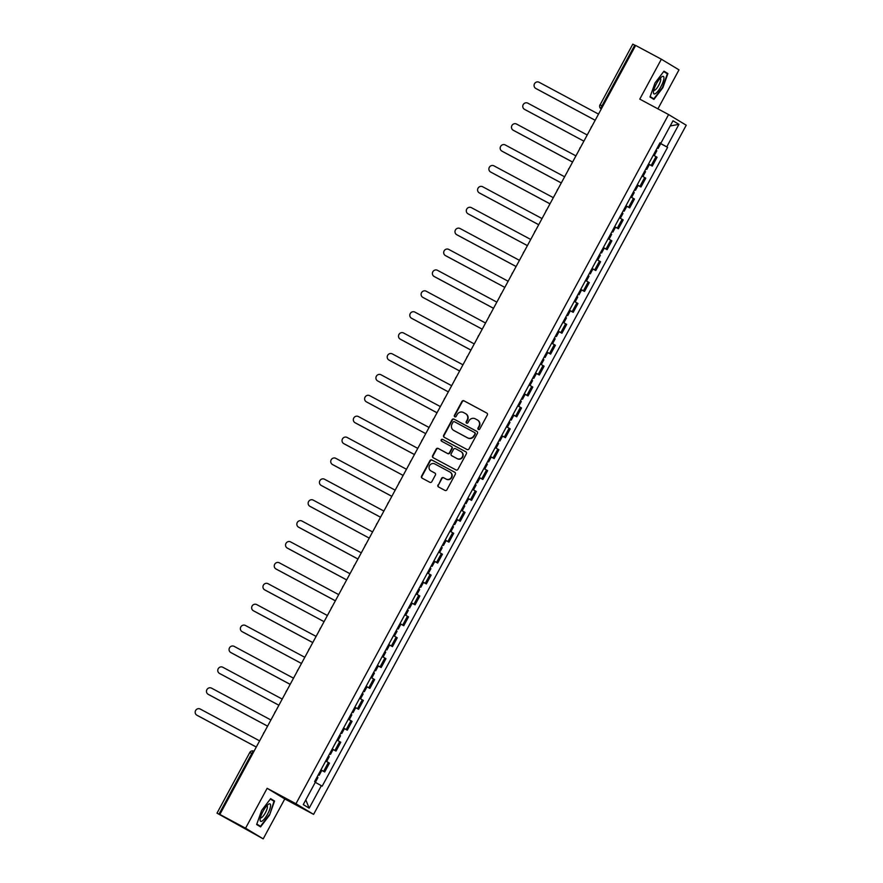 <?xml version="1.0" encoding="UTF-8"?>
<svg xmlns="http://www.w3.org/2000/svg" width="883" height="883" viewBox="0 0 883 883"><rect width="100%" height="100%" fill="white"/><g stroke="black" fill="none" stroke-linecap="round" stroke-linejoin="round"><path stroke-width="1.32" d="M478.387 429.436A1.049 1.004 -58.9 0 0 479.778 428.995L487.328 415.021A1.49 1.435 -58.9 0 0 486.765 413.034L463.939 400.794A1.49 1.435 -58.9 0 0 461.964 401.434L454.414 415.396A1.049 1.004 -58.9 0 0 454.8 416.798A1.049 1.004 -58.9 0 0 456.18 416.357L457.162 414.546A4.779 4.603 -58.9 0 1 463.498 412.516L465.396 413.531A4.779 4.603 -58.9 0 1 467.184 419.911L466.202 421.721A1.049 1.004 -58.9 0 0 466.599 423.112A1.049 1.004 -58.9 0 0 467.979 422.67L468.961 420.86A4.779 4.603 -58.9 0 1 475.286 418.829L477.195 419.855A4.779 4.603 -58.9 0 1 478.972 426.235L478.001 428.045A1.049 1.004 -58.9 0 0 478.387 429.436M437.979 484.966A1.49 1.435 -58.9 0 0 438.531 486.963L444.944 490.396A1.49 1.435 -58.9 0 0 446.919 489.756L455.308 474.248A1.49 1.435 -58.9 0 0 454.745 472.25L431.919 460.021A1.49 1.435 -58.9 0 0 429.944 460.65L421.555 476.169A1.49 1.435 -58.9 0 0 422.107 478.156L429.844 482.306A1.49 1.435 -58.9 0 0 431.831 481.665L435.418 475.032A1.49 1.435 -58.9 0 0 434.855 473.034L431.025 470.981A3.996 3.852 -58.9 0 1 429.579 465.562A3.996 3.852 -58.9 0 1 434.822 463.95L449.855 472.008A3.996 3.852 -58.9 0 1 451.301 477.427A3.996 3.852 -58.9 0 1 446.047 479.039L443.542 477.692A1.49 1.435 -58.9 0 0 441.566 478.332L438.332 485.175A1.49 1.435 -58.9 0 0 438.685 487.041M295.948 803.74L267.141 788.298L245.562 828.21L219.845 814.435L635.639 45.441L661.356 59.216L639.778 99.128L668.586 114.569L295.948 803.74L313.597 814.38L686.234 125.209L668.586 114.569M467.041 449.513A1.49 1.435 -58.9 0 0 469.028 448.873L477.416 433.365A1.49 1.435 -58.9 0 0 476.853 431.368L454.028 419.138A1.49 1.435 -58.9 0 0 452.041 419.767L443.663 435.286A1.49 1.435 -58.9 0 0 444.215 437.273L467.041 449.513M466.356 453.807L457.968 469.315A1.49 1.435 -58.9 0 1 455.992 469.955L433.167 457.714A1.49 1.435 -58.9 0 1 432.604 455.727L436.191 449.083A1.49 1.435 -58.9 0 1 438.178 448.454L447.438 453.409A1.49 1.435 -58.9 0 0 449.414 452.78L451.798 448.376A1.49 1.435 -58.9 0 0 451.235 446.379L441.599 441.213A1.049 1.004 -58.9 0 1 441.224 439.8A1.049 1.004 -58.9 0 1 442.593 439.37L465.805 451.809A1.49 1.435 -58.9 0 1 466.356 453.807M245.562 828.21L263.2 838.85L216.997 813.144L249.801 752.482L251.765 753.497L218.962 814.17L216.997 813.144M657.912 108.841L678.994 69.856L661.356 59.216M263.2 838.85L284.779 798.938L313.597 814.38M219.845 814.435L222.969 816.311L218.962 814.17M632.879 44.216L634.756 45.176L601.952 105.839A3.046 0.828 118.2 0 0 601.213 108.94L601.213 108.94A3.046 2.936 -58.9 0 1 601.091 108.874L601.279 108.984M635.55 45.596L634.756 45.176M648.552 163.951L651.212 165.452L655.992 156.611L653.332 155.11M655.992 156.611L657.062 157.262L652.283 166.092L648.608 164.128M651.212 165.452L652.283 166.092M637.305 185.022L640.992 186.986L645.771 178.156L642.04 176.004L642.934 176.501L645.55 171.677L644.656 171.159M637.261 184.845L640.992 186.986M626.014 205.905L629.689 207.88L634.469 199.039L630.738 196.898M625.959 205.739L629.689 207.88M614.711 226.799L618.398 228.774L623.177 219.933L619.447 217.792M614.667 226.633L618.398 228.774M603.42 247.693L607.107 249.668L611.886 240.827L608.144 238.686L609.049 239.183L611.654 234.359L610.771 233.84M603.365 247.516L607.107 249.668M592.129 268.587L595.804 270.562L600.583 261.721L597.747 260.077M592.074 268.41L595.804 270.562M580.826 289.481L584.513 291.456L589.292 282.615L585.55 280.463M580.771 289.304L584.513 291.456M569.535 310.375L573.21 312.339L577.99 303.509L574.259 301.357M569.48 310.198L573.21 312.339M558.233 331.257L561.919 333.233L566.698 324.392L562.968 322.251L563.862 322.748L566.467 317.924L565.584 317.405M558.188 331.092L561.919 333.233M546.941 352.151L550.617 354.127L555.396 345.286L551.665 343.145M546.886 351.986L550.617 354.127M535.639 373.045L539.325 375.021L544.105 366.18L540.374 364.039L541.268 364.536L543.884 359.712L542.99 359.193M535.595 372.869L539.325 375.021M524.347 393.939L528.023 395.915L532.802 387.074L529.072 384.922M524.292 393.763L528.023 395.915M513.045 414.833L516.732 416.809L521.511 407.968L517.78 405.816L518.674 406.312L521.29 401.5L520.396 400.97M513.001 414.657L516.732 416.809M501.754 435.727L505.429 437.692L510.208 428.862L506.478 426.71M501.699 435.551L505.429 437.692M490.451 456.61L494.138 458.586L498.917 449.745L495.186 447.604M490.407 456.445L494.138 458.586M479.16 477.504L482.846 479.48L487.626 470.639L483.884 468.498L484.789 468.994L487.394 464.171L486.511 463.652M479.105 477.339L482.846 479.48M467.869 498.398L471.544 500.374L476.323 491.533L472.593 489.392M467.813 498.222L471.544 500.374M456.566 519.292L460.253 521.268L465.032 512.427L461.29 510.275L462.195 510.782L464.8 505.959L463.917 505.44M456.511 519.116L460.253 521.268M445.275 540.186L448.95 542.162L453.73 533.321L449.999 531.169M445.22 540.01L448.95 542.162M433.972 561.08L437.659 563.045L442.438 554.215L438.708 552.063M433.928 560.904L437.659 563.045M422.681 581.974L426.357 583.939L431.136 575.098L427.405 572.957L428.31 573.453L430.915 568.63L430.021 568.111M422.626 581.798L426.357 583.939M411.379 602.857L415.065 604.833L419.844 595.992L416.114 593.851M411.335 602.692L415.065 604.833M400.087 623.751L403.763 625.727L408.542 616.886L404.811 614.745L405.716 615.241L408.321 610.418L407.427 609.899M400.032 623.586L403.763 625.727M388.785 644.645L392.471 646.621L397.251 637.78L393.52 635.639M388.741 644.469L392.471 646.621M377.494 665.539L381.169 667.515L385.948 658.674L382.218 656.522L383.123 657.018L385.728 652.206L384.845 651.687M377.438 665.363L381.169 667.515M366.191 686.433L369.878 688.398L374.657 679.568L370.926 677.416M366.147 686.257L369.878 688.398M354.9 707.327L358.586 709.292L363.366 700.462L359.624 698.31M354.845 707.151L358.586 709.292M343.608 728.21L347.284 730.186L352.063 721.345L348.332 719.204L349.238 719.7L351.842 714.877L350.948 714.358M343.553 728.045L347.284 730.186M332.306 749.104L335.993 751.08L340.772 742.239L337.03 740.097M332.251 748.939L335.993 751.08M321.015 769.998L324.69 771.974L329.469 763.133L325.739 760.991M320.959 769.821L324.69 771.974M659.976 142.836L660.837 143.278L673.001 120.772L678.928 124.348L666.764 146.854L659.855 143.057M315.297 782.338L322.185 786.168L667.592 147.351L666.764 146.854M321.357 785.671L309.182 808.166L303.255 804.601L315.419 782.095L314.591 781.598L659.998 142.781L660.837 143.278M653.928 99.404L662.879 87.66L667.901 73.554L663.972 71.181L655.02 82.925L649.998 97.031L653.928 99.404M267.141 788.298L284.779 798.938M260.584 826.885L269.536 815.141L274.558 801.036L270.628 798.662L261.677 810.395L256.655 824.512L260.584 826.885M659.899 143.234L667.592 147.351M678.928 124.348L670.197 125.949M305.794 799.91L309.182 808.166M663.828 71.368L667.901 73.554M270.341 799.038L274.017 801.256L269.536 815.141M270.485 798.85L274.558 801.036M478.531 429.502A1.049 1.004 -58.9 0 1 478.354 428.255L479.326 426.445A4.779 4.603 -58.9 0 0 477.56 420.076M465.771 413.752A4.779 4.603 -58.9 0 1 467.537 420.131L466.555 421.931A1.049 1.004 -58.9 0 0 466.743 423.178M486.974 413.167L464.292 401.014A1.49 1.435 -58.9 0 0 462.317 401.644L454.767 415.617A1.049 1.004 -58.9 0 0 454.944 416.853M477.052 431.5L454.381 419.348A1.49 1.435 -58.9 0 0 452.394 419.988L444.017 435.496A1.49 1.435 -58.9 0 0 444.37 437.361M474.855 433.862A1.049 1.004 -58.9 0 0 474.458 432.46L454.425 421.721A1.049 1.004 -58.9 0 0 453.034 422.173L452.008 424.072A4.779 4.603 -58.9 0 0 453.796 430.451L467.493 437.791A4.779 4.603 -58.9 0 0 473.818 435.761L475.209 434.072A1.049 1.004 -58.9 0 0 474.811 432.67L474.546 432.515M475.209 434.072L474.171 435.981A4.779 4.603 -58.9 0 1 467.847 438.012L454.149 430.672M451.356 446.456L451.588 446.588A1.49 1.435 -58.9 0 1 452.151 448.586L449.767 452.99A1.49 1.435 -58.9 0 1 447.78 453.63L438.531 448.663A1.49 1.435 -58.9 0 0 436.544 449.304L432.957 455.937A1.49 1.435 -58.9 0 0 433.31 457.802M466.003 451.941L442.946 439.591A1.049 1.004 -58.9 0 0 441.787 441.312M457.041 458.564A3.996 3.852 -58.9 0 0 462.284 456.952A3.996 3.852 -58.9 0 0 460.838 451.533L455.551 448.685A1.49 1.435 -58.9 0 0 453.564 449.326L451.191 453.73A1.49 1.435 -58.9 0 0 451.743 455.727L457.394 458.774A3.996 3.852 -58.9 0 0 462.637 457.162A3.996 3.852 -58.9 0 0 461.191 451.743M457.394 458.774L452.096 455.937M450.209 472.217A3.996 3.852 -58.9 0 1 451.654 477.637A3.996 3.852 -58.9 0 1 446.401 479.248L443.895 477.902A1.49 1.435 -58.9 0 0 441.919 478.542L438.332 485.175M435.065 473.167L431.379 471.191M454.955 472.383L432.273 460.231A1.49 1.435 -58.9 0 0 430.297 460.871L421.908 476.379A1.49 1.435 -58.9 0 0 422.262 478.244M655.948 150.265L656.842 150.783L654.237 155.607L653.343 155.088M598.519 114.106L539.138 82.285A3.499 3.366 -58.9 0 0 534.535 83.697A3.499 3.366 -58.9 0 0 535.804 88.443L595.186 120.265M657.184 147.991L658.078 148.51L657.151 148.057M659.789 143.167L660.683 143.686L658.078 148.51M595.175 120.287L536.268 88.719A3.499 3.366 121.1 0 1 535.981 88.543M587.217 134.989L527.835 103.168A3.499 3.366 -58.9 0 0 523.244 104.58A3.499 3.366 -58.9 0 0 524.513 109.337L583.884 141.159L524.966 109.613A3.499 3.366 121.1 0 1 524.69 109.437M645.892 168.885L646.775 169.404L645.859 168.94M648.497 164.061L649.38 164.58L646.775 169.404M633.365 192.053L634.248 192.571L631.643 197.395L630.749 196.876M575.926 155.883L516.544 124.062A3.499 3.366 -58.9 0 0 511.952 125.474A3.499 3.366 -58.9 0 0 513.211 130.22L572.592 162.042M634.59 189.779L635.484 190.298L634.557 189.834M637.195 184.955L638.089 185.474L635.484 190.298M572.581 162.075L513.674 130.496A3.499 3.366 121.1 0 1 513.387 130.331M661.621 76.92A9.901 2.671 118.2 0 0 656.334 83.896A9.901 2.671 118.2 0 0 653.464 92.163A9.901 2.671 118.2 0 0 655.76 93.388A9.901 2.671 118.2 0 0 663.034 82.009A9.901 2.671 118.2 0 0 661.632 76.92A9.901 2.671 118.2 0 0 661.621 76.92M653.784 90.154A6.777 1.832 118.2 0 0 653.961 90.309A6.777 1.832 118.2 0 0 655.153 89.967A6.777 1.832 118.2 0 0 659.535 83.664A6.777 1.832 118.2 0 0 660.363 78.366A6.777 1.832 118.2 0 0 660.142 78.3M663.685 71.556L667.371 73.786L662.504 87.45L653.828 98.83L650.153 96.611M650.076 96.821L653.828 98.83M268.277 804.402A9.901 2.671 118.2 0 0 262.979 811.378A9.901 2.671 118.2 0 0 260.121 819.645A9.901 2.671 118.2 0 0 262.417 820.859A9.901 2.671 118.2 0 0 269.679 809.49A9.901 2.671 118.2 0 0 268.289 804.391A9.901 2.671 118.2 0 0 268.277 804.402M260.441 817.636A6.777 1.832 118.2 0 0 260.617 817.79A6.777 1.832 118.2 0 0 261.81 817.448A6.777 1.832 118.2 0 0 266.191 811.146A6.777 1.832 118.2 0 0 267.019 805.837A6.777 1.832 118.2 0 0 266.787 805.782M269.16 814.932L260.485 826.3L256.798 824.082M256.732 824.292L260.485 826.3M622.062 212.946L622.957 213.465L620.352 218.289L619.458 217.77M564.623 176.777L505.242 144.955A3.499 3.366 -58.9 0 0 500.65 146.368A3.499 3.366 -58.9 0 0 501.919 151.114L561.29 182.936M623.299 210.673L624.182 211.192L623.266 210.728M625.904 205.849L626.787 206.368L624.182 211.192M561.279 182.958L502.372 151.39A3.499 3.366 121.1 0 1 502.096 151.225M553.332 197.671L493.95 165.849A3.499 3.366 -58.9 0 0 489.359 167.262A3.499 3.366 -58.9 0 0 490.617 172.008L549.999 203.83M611.996 231.556L612.89 232.086L611.963 231.622M614.601 226.743L615.495 227.262L612.89 232.086M549.988 203.852L491.08 172.284A3.499 3.366 121.1 0 1 490.793 172.119M599.469 254.734L600.363 255.253L597.758 260.066M542.03 218.565L482.659 186.743A3.499 3.366 -58.9 0 0 478.056 188.156A3.499 3.366 -58.9 0 0 479.326 192.902L538.707 224.724L479.778 193.178A3.499 3.366 121.1 0 1 479.502 193.013M600.705 252.45L601.588 252.968L600.672 252.516M603.31 247.626L604.204 248.156L601.588 252.968M588.177 275.617L589.06 276.147L586.455 280.96L585.572 280.441M530.738 239.459L471.356 207.637A3.499 3.366 -58.9 0 0 466.765 209.05A3.499 3.366 -58.9 0 0 468.023 213.796L527.405 245.617M589.403 273.344L590.297 273.862L589.369 273.41M592.007 268.52L592.901 269.039L590.297 273.862M527.394 245.64L468.487 214.072A3.499 3.366 121.1 0 1 468.2 213.896M576.875 296.511L577.769 297.03L575.164 301.854L574.27 301.335M519.436 260.342L460.065 228.52A3.499 3.366 -58.9 0 0 455.462 229.933A3.499 3.366 -58.9 0 0 456.732 234.69L516.114 266.511M578.111 294.238L578.994 294.756L578.078 294.293M580.716 289.414L581.61 289.933L578.994 294.756M516.091 266.534L457.184 234.966A3.499 3.366 121.1 0 1 456.908 234.79M508.144 281.236L448.763 249.414A3.499 3.366 -58.9 0 0 444.171 250.827A3.499 3.366 -58.9 0 0 445.429 255.573L504.811 287.394L445.893 255.849A3.499 3.366 121.1 0 1 445.606 255.684M566.809 315.132L567.703 315.65L566.776 315.187M569.425 310.308L570.308 310.827L567.703 315.65M554.281 338.299L555.175 338.818L552.57 343.642L551.676 343.123M496.853 302.129L437.471 270.308A3.499 3.366 -58.9 0 0 432.869 271.721A3.499 3.366 -58.9 0 0 434.138 276.467L493.52 308.288M555.517 336.026L556.411 336.544L555.484 336.081M558.122 331.202L559.016 331.721L556.411 336.544M493.509 308.31L434.591 276.743A3.499 3.366 121.1 0 1 434.315 276.578M485.551 323.023L426.169 291.202A3.499 3.366 -58.9 0 0 421.577 292.615A3.499 3.366 -58.9 0 0 422.836 297.361L482.217 329.182L423.299 297.637A3.499 3.366 121.1 0 1 423.012 297.472M544.215 356.909L545.109 357.438L544.193 356.975M546.831 352.096L547.714 352.615L545.109 357.438M531.687 380.087L532.581 380.606L529.977 385.43L529.083 384.9M474.259 343.917L414.878 312.096A3.499 3.366 -58.9 0 0 410.275 313.509A3.499 3.366 -58.9 0 0 411.544 318.255L470.926 350.076M532.924 377.803L533.818 378.321L532.89 377.869M535.528 372.99L536.423 373.509L533.818 378.321M470.915 350.098L412.008 318.531A3.499 3.366 121.1 0 1 411.721 318.366M462.957 364.811L403.575 332.99A3.499 3.366 -58.9 0 0 398.984 334.403A3.499 3.366 -58.9 0 0 400.253 339.149L459.624 370.97L400.705 339.425A3.499 3.366 121.1 0 1 400.429 339.249M521.632 398.697L522.515 399.215L521.599 398.763M524.237 393.873L525.12 394.392L522.515 399.215M509.105 421.864L509.988 422.383L507.383 427.206L506.489 426.688M451.666 385.705L392.284 353.873A3.499 3.366 -58.9 0 0 387.692 355.286A3.499 3.366 -58.9 0 0 388.95 360.043L448.332 391.864L389.414 360.319A3.499 3.366 121.1 0 1 389.127 360.143M510.33 419.591L511.224 420.109L510.297 419.646M512.935 414.767L513.829 415.286L511.224 420.109M497.802 442.758L498.696 443.277L496.091 448.1L495.197 447.582M440.363 406.588L380.981 374.767A3.499 3.366 -58.9 0 0 376.39 376.18A3.499 3.366 -58.9 0 0 377.659 380.926L437.03 412.758M499.038 440.485L499.921 441.003L499.005 440.54M501.643 435.661L502.526 436.18L499.921 441.003M437.019 412.78L378.112 381.202A3.499 3.366 121.1 0 1 377.836 381.037M429.072 427.482L369.69 395.661A3.499 3.366 -58.9 0 0 365.098 397.074A3.499 3.366 -58.9 0 0 366.357 401.82L425.738 433.641L366.82 402.096A3.499 3.366 121.1 0 1 366.533 401.931M487.736 461.379L488.63 461.897L487.703 461.434M490.341 456.555L491.235 457.074L488.63 461.897M475.209 484.546L476.103 485.065L473.498 489.888L472.604 489.37M417.769 448.376L358.399 416.555A3.499 3.366 -58.9 0 0 353.796 417.968A3.499 3.366 -58.9 0 0 355.065 422.714L414.447 454.535M476.445 482.273L477.328 482.791L476.412 482.328M479.05 477.449L479.944 477.968L477.328 482.791M414.425 454.557L355.518 422.99A3.499 3.366 121.1 0 1 355.242 422.825M406.478 469.27L347.096 437.449A3.499 3.366 -58.9 0 0 342.505 438.862A3.499 3.366 -58.9 0 0 343.763 443.608L403.145 475.429L344.227 443.884A3.499 3.366 121.1 0 1 343.94 443.719M465.142 503.155L466.036 503.674L465.109 503.222M467.747 498.343L468.641 498.862L466.036 503.674M452.615 526.323L453.509 526.853L450.904 531.665L450.01 531.147M395.176 490.164L335.805 458.343A3.499 3.366 -58.9 0 0 331.202 459.756A3.499 3.366 -58.9 0 0 332.472 464.502L391.853 496.323M453.851 524.049L454.734 524.568L453.818 524.116M456.456 519.226L457.35 519.756L454.734 524.568M391.831 496.345L332.924 464.778A3.499 3.366 121.1 0 1 332.648 464.601M441.323 547.217L442.206 547.736L439.602 552.559L438.719 552.041M383.884 511.058L324.502 479.226A3.499 3.366 -58.9 0 0 319.911 480.639A3.499 3.366 -58.9 0 0 321.169 485.396L380.551 517.217M442.549 544.943L443.443 545.462L442.515 545.01M445.164 540.12L446.047 540.639L443.443 545.462M380.54 517.239L321.633 485.672A3.499 3.366 121.1 0 1 321.346 485.495M372.593 531.941L313.211 500.12A3.499 3.366 -58.9 0 0 308.609 501.533A3.499 3.366 -58.9 0 0 309.878 506.279L369.26 538.111L310.33 506.566A3.499 3.366 121.1 0 1 310.054 506.389M431.257 565.837L432.151 566.356L431.224 565.893M433.862 561.014L434.756 561.533L432.151 566.356M418.73 589.005L419.624 589.524L417.008 594.347L416.125 593.829M361.29 552.835L301.909 521.014A3.499 3.366 -58.9 0 0 297.317 522.427A3.499 3.366 -58.9 0 0 298.575 527.173L357.957 558.994M419.955 586.731L420.849 587.25L419.933 586.787M422.571 581.908L423.454 582.427L420.849 587.25M357.946 559.027L299.039 527.449A3.499 3.366 121.1 0 1 298.752 527.283M349.999 573.729L290.617 541.908A3.499 3.366 -58.9 0 0 286.015 543.321A3.499 3.366 -58.9 0 0 287.284 548.067L346.666 579.888M408.663 607.625L409.557 608.144L408.63 607.681M411.268 602.802L412.162 603.321L409.557 608.144M346.655 579.91L287.748 548.343A3.499 3.366 121.1 0 1 287.461 548.177M396.136 630.793L397.03 631.312L394.414 636.135L393.531 635.605M338.697 594.623L279.315 562.802A3.499 3.366 -58.9 0 0 274.723 564.215A3.499 3.366 -58.9 0 0 275.993 568.961L335.363 600.782M397.372 628.508L398.255 629.038L397.339 628.575M399.977 623.696L400.86 624.215L398.255 629.038M335.352 600.804L276.445 569.237A3.499 3.366 121.1 0 1 276.169 569.071M327.405 615.517L268.024 583.696A3.499 3.366 -58.9 0 0 263.421 585.109A3.499 3.366 -58.9 0 0 264.69 589.855L324.072 621.676L265.154 590.131A3.499 3.366 121.1 0 1 264.867 589.954M386.07 649.402L386.964 649.921L386.037 649.469M388.675 644.579L389.569 645.109L386.964 649.921M373.542 672.57L374.436 673.089L371.82 677.912M370.937 677.393L371.831 677.912M316.103 636.411L256.721 604.59A3.499 3.366 -58.9 0 0 252.13 606.003A3.499 3.366 -58.9 0 0 253.399 610.749L312.77 642.57M374.778 670.296L375.661 670.815L374.745 670.363M377.383 665.473L378.266 665.992L375.661 670.815M312.759 642.592L253.851 611.025A3.499 3.366 121.1 0 1 253.576 610.848M362.251 693.464L363.134 693.983L360.529 698.806L359.635 698.287M304.812 657.294L245.43 625.473A3.499 3.366 -58.9 0 0 240.838 626.886A3.499 3.366 -58.9 0 0 242.097 631.632L301.478 663.464L242.56 631.919A3.499 3.366 121.1 0 1 242.273 631.742M363.476 691.19L364.37 691.709L363.443 691.246M366.081 686.367L366.975 686.886L364.37 691.709M293.509 678.188L234.138 646.367A3.499 3.366 -58.9 0 0 229.536 647.78A3.499 3.366 -58.9 0 0 230.805 652.526L290.187 684.347M352.185 712.084L353.068 712.603L352.151 712.14M354.789 707.261L355.683 707.78L353.068 712.603M290.165 684.38L231.258 652.802A3.499 3.366 121.1 0 1 230.982 652.636M339.657 735.252L340.54 735.771L337.935 740.594L337.052 740.075M282.218 699.082L222.836 667.261A3.499 3.366 -58.9 0 0 218.244 668.674A3.499 3.366 -58.9 0 0 219.503 673.42L278.885 705.241L219.966 673.696A3.499 3.366 121.1 0 1 219.679 673.53M340.882 732.978L341.776 733.497L340.849 733.033M343.487 728.155L344.381 728.674L341.776 733.497M328.355 756.146L329.249 756.665L326.644 761.488L325.75 760.969M270.915 719.976L211.545 688.155A3.499 3.366 -58.9 0 0 206.942 689.568A3.499 3.366 -58.9 0 0 208.211 694.314L267.593 726.135M329.591 753.861L330.474 754.391L329.558 753.927M332.196 749.049L333.09 749.568L330.474 754.391M267.571 726.157L208.664 694.59A3.499 3.366 121.1 0 1 208.388 694.424M317.063 777.04L317.946 777.559L315.352 782.371M259.624 740.87L200.242 709.049A3.499 3.366 -58.9 0 0 195.651 710.462A3.499 3.366 -58.9 0 0 196.909 715.208L256.291 747.029M318.288 774.755L319.182 775.274L318.255 774.821M320.904 769.932L321.787 770.462L319.182 775.274M256.28 747.051L197.373 715.484A3.499 3.366 121.1 0 1 197.086 715.318M249.889 752.537L249.801 752.482A3.046 3.046 0 0 1 253.918 751.245L253.918 751.245A3.046 0.828 118.2 0 0 251.765 753.497L252.56 753.927M334.911 750.429L339.69 741.588M346.213 729.535L350.993 720.705M357.505 708.652L362.284 699.811M368.807 687.758L373.586 678.917M380.098 666.864L384.878 658.023M391.39 645.97L396.169 637.129M402.692 625.076L407.471 616.235M413.984 604.182L418.763 595.352M425.286 583.288L430.065 574.458M436.577 562.405L441.357 553.564M447.88 541.511L452.659 532.67M459.171 520.617L463.95 511.776M470.473 499.723L475.253 490.882M481.765 478.829L486.544 469.988M493.067 457.935L497.846 449.105M504.359 437.052L509.138 428.211M515.65 416.158L520.429 407.317M526.952 395.264L531.732 386.423M538.244 374.37L543.023 365.529M549.546 353.476L554.325 344.635M560.837 332.582L565.617 323.752M572.14 311.699L576.919 302.858M583.431 290.805L588.21 281.964M594.734 269.911L599.513 261.07M606.025 249.017L610.804 240.176M617.327 228.123L622.107 219.282M628.619 207.229L633.398 198.399M639.91 186.346L644.689 177.505M323.62 771.323L328.399 762.482M602.747 106.269L599.987 104.823A3.046 3.046 0 0 0 601.091 108.874M600.076 104.878L632.791 44.15M591.941 126.247A3.046 3.046 0 0 0 590.937 128.123M580.65 147.141A3.046 3.046 0 0 0 579.634 149.017M569.358 168.035A3.046 3.046 0 0 0 568.343 169.911M558.056 188.929A3.046 3.046 0 0 0 557.041 190.805M546.765 209.823A3.046 3.046 0 0 0 545.749 211.688M535.462 230.706A3.046 3.046 0 0 0 534.447 232.582M524.171 251.6A3.046 3.046 0 0 0 523.155 253.476M512.868 272.494A3.046 3.046 0 0 0 511.864 274.37M501.577 293.388A3.046 3.046 0 0 0 500.562 295.264M490.275 314.282A3.046 3.046 0 0 0 489.27 316.158M478.983 335.176A3.046 3.046 0 0 0 477.968 337.041M467.681 356.059A3.046 3.046 0 0 0 466.677 357.935M456.39 376.953A3.046 3.046 0 0 0 455.374 378.829M445.098 397.847A3.046 3.046 0 0 0 444.083 399.723M433.796 418.741A3.046 3.046 0 0 0 432.78 420.617M422.504 439.635A3.046 3.046 0 0 0 421.489 441.511M411.202 460.529A3.046 3.046 0 0 0 410.187 462.394M399.911 481.423A3.046 3.046 0 0 0 398.895 483.288M388.608 502.306A3.046 3.046 0 0 0 387.604 504.182M377.317 523.2A3.046 3.046 0 0 0 376.301 525.076M366.015 544.094A3.046 3.046 0 0 0 365.01 545.97M354.723 564.988A3.046 3.046 0 0 0 353.708 566.864M343.421 585.882A3.046 3.046 0 0 0 342.416 587.747M332.129 606.776A3.046 3.046 0 0 0 331.114 608.641M320.838 627.658A3.046 3.046 0 0 0 319.823 629.535M309.536 648.552A3.046 3.046 0 0 0 308.52 650.429M298.244 669.446A3.046 3.046 0 0 0 297.229 671.323M286.942 690.34A3.046 3.046 0 0 0 285.926 692.217M275.651 711.234A3.046 3.046 0 0 0 274.635 713.111M264.348 732.128A3.046 3.046 0 0 0 263.344 733.994"/></g></svg>
